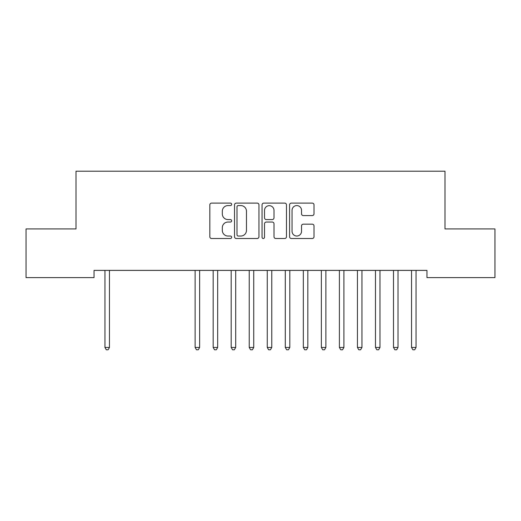 <?xml version="1.0" encoding="UTF-8"?>
<svg xmlns="http://www.w3.org/2000/svg" width="521" height="521" viewBox="0 0 521 521"><rect width="100%" height="100%" fill="white"/><g stroke="black" fill="none" stroke-linecap="round" stroke-linejoin="round"><path stroke-width="0.78" d="M231.643 204.343A1.237 1.237 0 0 0 230.406 203.105L211.598 203.105A1.771 1.771 0 0 0 209.826 204.877L209.826 236.736A1.771 1.771 0 0 0 211.598 238.507L230.406 238.507A1.237 1.237 0 0 0 231.643 237.27A1.237 1.237 0 0 0 230.406 236.033L227.97 236.033A5.666 5.666 0 0 1 222.311 230.367L222.311 227.71A5.666 5.666 0 0 1 227.97 222.044L230.406 222.044A1.237 1.237 0 0 0 231.643 220.806A1.237 1.237 0 0 0 230.406 219.569L227.97 219.569A5.666 5.666 0 0 1 222.311 213.903L222.311 211.246A5.666 5.666 0 0 1 227.97 205.58L230.406 205.58A1.237 1.237 0 0 0 231.643 204.343M312.235 215.583A1.771 1.771 0 0 0 314.007 213.812L314.007 204.877A1.771 1.771 0 0 0 312.235 203.105L291.343 203.105A1.771 1.771 0 0 0 289.578 204.877L289.578 236.736A1.771 1.771 0 0 0 291.343 238.507L312.235 238.507A1.771 1.771 0 0 0 314.007 236.736L314.007 225.938A1.771 1.771 0 0 0 312.235 224.167L303.294 224.167A1.771 1.771 0 0 0 301.522 225.938L301.522 231.291A4.735 4.735 0 0 1 296.788 236.033A4.735 4.735 0 0 1 292.053 231.291L292.053 210.315A4.735 4.735 0 0 1 296.788 205.58A4.735 4.735 0 0 1 301.522 210.315L301.522 213.812A1.771 1.771 0 0 0 303.294 215.583L312.235 215.583M426.959 270.399L94.041 270.399L94.041 277.615L26.05 277.615L26.05 228.921L76.007 228.921L76.007 171.214L444.993 171.214L444.993 228.921L494.95 228.921L494.95 277.615L426.959 277.615L426.959 270.399M258.95 204.877A1.771 1.771 0 0 0 257.179 203.105L236.293 203.105A1.771 1.771 0 0 0 234.522 204.877L234.522 236.736A1.771 1.771 0 0 0 236.293 238.507L257.179 238.507A1.771 1.771 0 0 0 258.95 236.736L258.95 204.877M263.821 203.105L284.707 203.105A1.771 1.771 0 0 1 286.478 204.877L286.478 236.736A1.771 1.771 0 0 1 284.707 238.507L275.765 238.507A1.771 1.771 0 0 1 274 236.736L274 223.815A1.771 1.771 0 0 0 272.229 222.044L266.296 222.044A1.771 1.771 0 0 0 264.525 223.815L264.525 237.27A1.237 1.237 0 0 1 263.287 238.507A1.237 1.237 0 0 1 262.05 237.27L262.05 204.877A1.771 1.771 0 0 1 263.821 203.105M238.24 205.58A1.237 1.237 0 0 0 237.003 206.824L237.003 234.789A1.237 1.237 0 0 0 238.24 236.033L240.806 236.033A5.666 5.666 0 0 0 246.472 230.367L246.472 211.246A5.666 5.666 0 0 0 240.806 205.58L238.24 205.58M274 210.406A4.735 4.735 0 0 0 269.266 205.671A4.735 4.735 0 0 0 264.525 210.406L264.525 217.798A1.771 1.771 0 0 0 266.296 219.569L272.229 219.569A1.771 1.771 0 0 0 274 217.798L274 210.406M104.714 270.399L104.819 270.666A1.804 1.804 -179.2 0 1 104.949 271.337L104.949 347.442L109.462 347.442L109.462 271.337A1.804 1.804 -179.2 0 1 109.592 270.666L109.697 270.399M109.462 347.442L108.108 349.786L106.304 349.786L104.949 347.442M194.887 270.399L194.997 270.666A1.804 1.804 -179.2 0 1 195.128 271.337L195.128 347.442L199.634 347.442L199.634 271.337A1.804 1.804 -179.2 0 1 199.764 270.666L199.869 270.399M199.634 347.442L198.28 349.786L196.476 349.786L195.128 347.442M212.92 270.399L213.03 270.666A1.804 1.804 -179.2 0 1 213.161 271.337L213.161 347.442L217.667 347.442L217.667 271.337A1.804 1.804 -179.2 0 1 217.798 270.666L217.902 270.399M217.667 347.442L216.313 349.786L214.509 349.786L213.161 347.442M230.959 270.399L231.064 270.666A1.804 1.804 -179.2 0 1 231.194 271.337L231.194 347.442L235.7 347.442L235.7 271.337A1.804 1.804 -179.2 0 1 235.831 270.666L235.941 270.399M235.7 347.442L234.352 349.786L232.548 349.786L231.194 347.442M248.992 270.399L249.097 270.666A1.804 1.804 -179.2 0 1 249.227 271.337L249.227 347.442L253.74 347.442L253.74 271.337A1.804 1.804 -179.2 0 1 253.87 270.666L253.974 270.399M253.74 347.442L252.385 349.786L250.581 349.786L249.227 347.442M267.026 270.399L267.13 270.666A1.804 1.804 -179.2 0 1 267.26 271.337L267.26 347.442L271.773 347.442L271.773 271.337A1.804 1.804 -179.2 0 1 271.903 270.666L272.008 270.399M271.773 347.442L270.419 349.786L268.615 349.786L267.26 347.442M285.059 270.399L285.169 270.666A1.804 1.804 -179.2 0 1 285.3 271.337L285.3 347.442L289.806 347.442L289.806 271.337A1.804 1.804 -179.2 0 1 289.936 270.666L290.041 270.399M289.806 347.442L288.452 349.786L286.648 349.786L285.3 347.442M303.098 270.399L303.202 270.666A1.804 1.804 -179.2 0 1 303.333 271.337L303.333 347.442L307.839 347.442L307.839 271.337A1.804 1.804 -179.2 0 1 307.97 270.666L308.08 270.399M307.839 347.442L306.491 349.786L304.687 349.786L303.333 347.442M321.131 270.399L321.236 270.666A1.804 1.804 -179.2 0 1 321.366 271.337L321.366 347.442L325.872 347.442L325.872 271.337A1.804 1.804 -179.2 0 1 326.003 270.666L326.113 270.399M325.872 347.442L324.524 349.786L322.72 349.786L321.366 347.442M339.164 270.399L339.269 270.666A1.804 1.804 -179.2 0 1 339.399 271.337L339.399 347.442L343.912 347.442L343.912 271.337A1.804 1.804 -179.2 0 1 344.042 270.666L344.147 270.399M343.912 347.442L342.558 349.786L340.754 349.786L339.399 347.442M357.198 270.399L357.308 270.666A1.804 1.804 -179.2 0 1 357.439 271.337L357.439 347.442L361.945 347.442L361.945 271.337A1.804 1.804 -179.2 0 1 362.075 270.666L362.18 270.399M361.945 347.442L360.591 349.786L358.787 349.786L357.439 347.442M375.231 270.399L375.341 270.666A1.804 1.804 -179.2 0 1 375.472 271.337L375.472 347.442L379.978 347.442L379.978 271.337A1.804 1.804 -179.2 0 1 380.109 270.666L380.219 270.399M379.978 347.442L378.624 349.786L376.826 349.786L375.472 347.442M393.27 270.399L393.375 270.666A1.804 1.804 -179.2 0 1 393.505 271.337L393.505 347.442L398.011 347.442L398.011 271.337A1.804 1.804 -179.2 0 1 398.142 270.666L398.252 270.399M398.011 347.442L396.663 349.786L394.859 349.786L393.505 347.442M411.303 270.399L411.408 270.666A1.804 1.804 -179.2 0 1 411.538 271.337L411.538 347.442L416.051 347.442L416.051 271.337A1.804 1.804 -179.2 0 1 416.181 270.666L416.286 270.399M416.051 347.442L414.696 349.786L412.892 349.786L411.538 347.442"/></g></svg>
